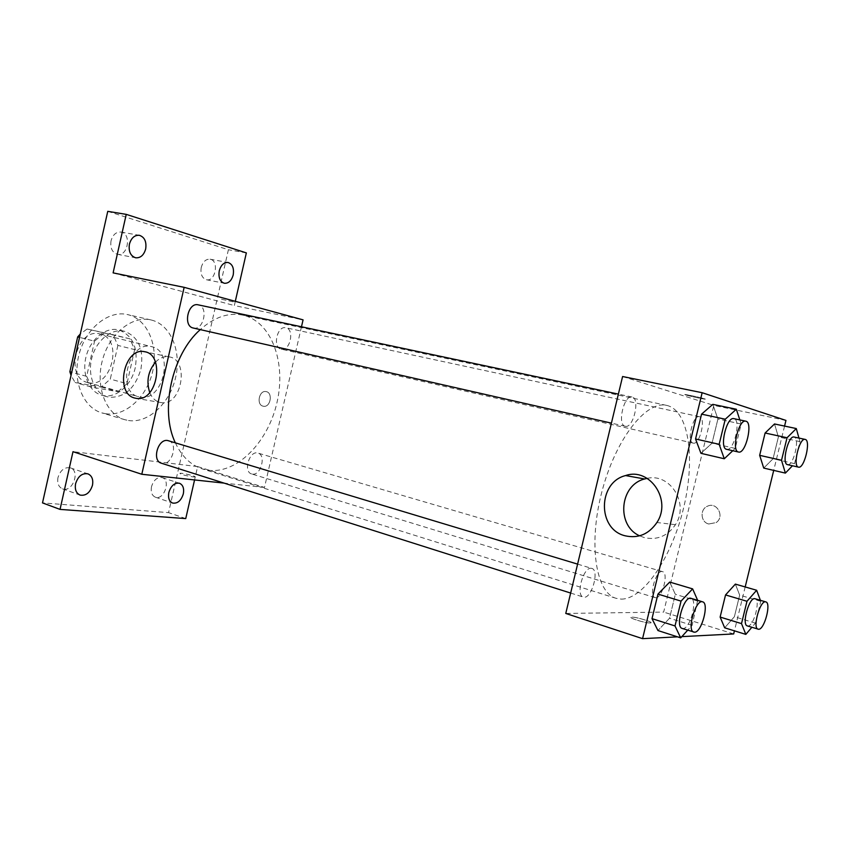 <?xml version="1.0" encoding="UTF-8"?>
<svg xmlns="http://www.w3.org/2000/svg" width="850" height="850" viewBox="0 0 850 850"><rect width="100%" height="100%" fill="white"/><g stroke="black" fill="none" stroke-linecap="round" stroke-linejoin="round"><path stroke-width="0.64" stroke-dasharray="4.25 3.19" d="M140.048 397.078C163.03 402.178 174.972 351.252 151.821 346.715C129.072 339.639 115.398 391.776 138.688 396.78L140.048 397.078M88.782 382.766C111.988 387.961 123.484 338.661 100.109 334.029C77.127 326.953 63.92 377.336 87.401 382.447L88.782 382.766M87.051 329.024L113.05 334.719L117.874 345.408L134.651 349.605L129.88 338.821L87.051 329.024L80.304 334.018M117.874 345.408L110.287 379.111L101.288 387.058L75.076 382.479L71.039 375.392M134.651 349.605L126.969 383.658L110.287 379.111M101.288 387.058L117.959 391.723L91.821 387.196L75.076 382.479M117.959 391.723L126.969 383.658M103.955 333.147L94.552 341.158L79.549 337.397M91.821 387.196L86.657 376.369L94.552 341.158M135.288 367.519C131.506 385.719 115.207 399.447 101.596 395.176C88.899 391.744 81.515 373.671 86.169 356.246C90.663 338.778 105.963 326.655 118.713 329.896C132.834 335.357 138.359 347.894 135.288 367.519M140.941 368.996C144.032 349.308 138.529 336.728 124.429 331.266C111.69 328.026 96.379 340.212 91.874 357.744C87.189 375.233 94.552 393.359 107.249 396.791L109.289 397.248C124.631 397.736 135.182 388.312 140.941 368.996M86.657 376.369L71.74 372.257M129.88 338.821L113.05 334.719M105.581 413.716C125.598 416.851 147.135 396.801 152.734 371.121C158.61 345.504 147.422 319.058 127.627 314.596C108.694 309.963 85.829 328.1 79.061 354.386C72.059 380.609 83.077 407.639 101.851 412.888L105.581 413.716M128.52 420.516C148.452 423.587 170 403.155 175.695 377.113C181.677 351.124 170.669 324.371 150.96 319.929C132.122 315.308 109.225 333.795 102.351 360.496C95.243 387.132 106.112 414.471 124.801 419.698L128.52 420.516M111.042 240.784C110.064 247.998 112.168 252.503 117.364 254.299C128.01 256.859 131.824 233.474 120.966 232.061C116.152 231.763 112.848 234.674 111.042 240.784M57.981 477.541C57.046 483.225 58.554 486.997 62.507 488.846C72.505 492.915 80.676 470.836 70.295 467.851C64.526 466.926 60.424 470.156 57.981 477.541M151.502 486.689C150.588 492.065 151.874 495.561 155.359 497.176C163.997 500.608 171.105 480.027 162.127 477.604C157.218 476.914 153.68 479.942 151.502 486.689M201.248 267.41C200.281 274.04 202.013 278.152 206.423 279.746C215.549 282.019 219.374 260.44 210.046 259.197C205.859 258.963 202.938 261.704 201.248 267.41M107.759 211.342L228.395 249.741L168.566 512.624L42.5 502.902M185.746 518.585L168.566 512.624M246.351 252.896L228.395 249.741M235.301 301.325L234.345 305.554L303.067 319.866M301.474 326.783L264.488 487.454L197.614 466.576L194.565 479.942M263.033 406.162L263.574 406.268C270.661 407.575 273.147 392.339 265.965 391.584C259.101 390.118 256.158 404.728 263.033 406.162L263.574 406.268C270.661 407.575 273.137 392.339 265.965 391.584C259.101 390.118 256.158 404.728 263.022 406.162M197.614 466.576L72.994 451.679M113.114 272.882L234.345 305.554M175.323 442.754C181.751 456.45 190.751 465.163 202.321 468.902L208.951 470.316C237.862 473.673 268.717 441.129 277.238 401.413C286.142 361.749 271.182 321.204 242.654 315.095C228.469 312.301 214.338 317.135 200.26 329.619M264.488 487.454L224.134 483.119M193.29 328.036C203.649 330.937 208.834 306.563 198.199 304.842M252.461 474.119C260.939 475.649 266.369 455.005 257.986 453.092C249.507 450.022 242.877 471.835 251.653 473.949L252.461 474.119M281.169 349.138L281.223 349.148C290.041 351.666 294.929 329.226 285.876 327.771C277.153 325.327 272.266 347.586 281.169 349.138M168.555 440.714C178.925 443.275 171.403 466.937 161.394 463.218M221.51 299.264L234.653 302.143L221.51 299.264M192.886 476.882L194.778 476.946C197.71 476.595 182.144 472.77 179.924 473.291C180.54 474.353 184.854 475.554 192.886 476.882M192.886 476.871L194.788 476.935C197.71 476.584 182.144 472.759 179.924 473.28C180.54 474.353 184.854 475.543 192.886 476.871M155.476 362.164C159.673 357.871 164.199 356.108 169.054 356.862C189.667 359.391 182.028 405.981 161.532 402.656L159.513 402.273C155.146 400.945 151.884 397.715 149.738 392.572M621.318 599.122C644.311 599.091 672.456 555.751 683.857 506.855C695.544 458.001 688.755 410.242 666.708 405.397C646.234 400.201 615.581 439.089 601.959 491.513C588.094 543.872 595.733 592.801 616.112 598.315L621.318 599.122M591.101 568.289L591.802 568.406C600.015 570.18 591.111 600.217 583.291 597.061C575.535 595.457 583.227 567.109 591.101 568.289M693.175 443.116L693.218 443.126C699.826 445.262 706.339 417.552 699.423 416.681C692.867 414.545 686.354 442.159 693.175 443.116M655.711 597.72C662.246 598.4 668.961 572.847 662.554 571.646C656.2 569.043 648.359 596.296 655.084 597.624L655.711 597.72M625.218 426.264L625.271 426.275C633.378 428.814 640.475 398.14 632.018 397.014C623.996 394.506 616.909 425.032 625.218 426.264M622.593 376.518L713.819 405.408L663.659 612.096L565.771 613.445M785.952 420.421L713.819 405.408M784.571 426.084L773.713 470.401M745.184 586.946L734.432 630.849M733.667 633.951L663.659 612.096M708.751 523.993L716.189 522.569C725.018 516.736 717.007 501.564 707.593 506.154C699.699 509.086 700.528 522.229 708.751 523.993L716.178 522.569C725.018 516.736 717.007 501.564 707.593 506.154C699.688 509.086 700.528 522.229 708.751 523.993M712.821 404.356L717.921 419.007L712.045 443.179L700.942 453.326L712.045 443.179L717.921 419.007L712.821 404.356M735.356 584.109L739.67 595.128L734.389 616.728L724.668 627.81L734.389 616.728L739.67 595.128L735.356 584.109M681.827 636.629L677.535 636.852M774.52 423.959L778.388 436.953L773.054 458.756L763.736 468.084L773.054 458.756L778.388 436.953L774.52 423.959M669.704 582.069L675.336 594.309L669.524 618.237L657.942 630.541L669.524 618.237L675.336 594.309L669.704 582.069M685.748 394.921C690.147 396.376 709.272 400.35 704.586 398.82C700.634 397.439 680.691 393.284 685.525 394.846L685.748 394.921C690.147 396.387 709.272 400.361 704.576 398.831C700.634 397.449 680.691 393.295 685.525 394.857L685.737 394.931M650.091 622.965L650.261 622.954C655.456 622.763 636.034 616.728 631.773 617.196C626.641 617.355 645.331 623.263 650.091 622.965L650.261 622.954C655.456 622.753 636.044 616.718 631.773 617.185C626.641 617.344 645.341 623.252 650.091 622.954M647.179 478.369C670.161 472.781 689.562 503.752 675.442 524.694C667.484 536.116 657.103 540.419 644.279 537.604L639.625 535.819M697.659 600.344L692.123 625.345L687.703 630.19M682.189 628.437L682.975 628.543C690.189 628.968 697.967 599.654 690.986 598.326M698.02 601.162L675.336 594.309M692.123 625.345L669.524 618.237M739.84 419.921L741.179 423.991L735.229 448.418L732.774 450.734M726.633 449.331C733.911 451.711 741.487 419.571 733.847 418.646M741.179 423.991L717.921 419.007M735.229 448.418L712.045 443.179M760.378 600.312L760.75 601.311L755.395 623.124L751.857 627.289M747.341 625.908L747.894 625.982C753.78 626.397 760.771 599.728 755.044 598.751M760.75 601.311L739.67 595.128M755.395 623.124L734.389 616.728M798.957 438.079L799.946 441.618L794.537 463.632L792.476 465.757M787.493 464.631C793.379 466.618 800.286 437.729 794.091 437.027M799.946 441.618L778.388 436.953M794.537 463.632L773.054 458.756M87.401 382.447L138.688 396.78M100.109 334.029L151.821 346.715M124.429 331.266L118.713 329.896M107.249 396.791L101.596 395.176M150.96 319.929L127.627 314.596M124.801 419.698L101.851 412.888M206.423 279.746L224.357 283.263M210.046 259.197L228.044 262.491M155.359 497.176L172.635 503.062M162.127 477.604L179.467 483.257M62.507 488.846L80.07 495.082M70.295 467.851L87.911 473.843M117.364 254.299L135.66 257.794M120.966 232.061L139.336 235.301M169.054 356.862L145.063 351.815M161.532 402.656L136.797 398.448M666.708 405.397L242.654 315.095M616.112 598.315L202.321 468.902M570.669 593.056L583.291 597.061M577.607 564.124L591.802 568.406M699.423 416.681L285.876 327.771M693.218 443.126L281.223 349.148M662.554 571.646L257.986 453.092M655.084 597.624L251.653 473.949M632.018 397.014L618.375 394.113M625.271 426.275L611.416 423.13M675.442 524.694L656.912 522.516"/><path stroke-width="1.27" d="M71.74 372.257L69.87 371.737L77.669 336.919L80.304 334.018M69.87 371.737L71.039 375.392M79.549 337.397L77.669 336.919M194.565 479.942L185.746 518.585L60.042 509.394L42.5 502.902L107.759 211.342L126.246 214.37L246.351 252.896L235.301 301.325M224.134 483.119L141.801 474.268L184.142 287.332L303.067 319.866L301.474 326.783M183.324 493.85C181.135 500.692 177.576 503.752 172.635 503.062C169.171 501.447 167.907 497.919 168.842 492.49C171.031 485.658 174.569 482.587 179.467 483.257C182.984 484.861 184.269 488.399 183.324 493.85M92.469 485.276C90.015 492.766 85.882 496.039 80.07 495.082C76.128 493.244 74.641 489.441 75.597 483.682C78.062 476.212 82.163 472.94 87.911 473.843C91.927 475.681 93.447 479.496 92.469 485.276M60.042 509.394L72.994 451.679L141.801 474.268M184.142 287.332L113.114 272.882L126.246 214.37M134.768 398.066C114.421 393.486 124.174 346.842 144.489 351.698C165.219 354.206 157.409 401.784 136.797 398.448L134.768 398.066M145.679 248.976C143.852 255.181 140.516 258.124 135.66 257.794C130.496 255.988 128.414 251.441 129.412 244.141C131.24 237.958 134.544 235.014 139.336 235.301C144.585 237.086 146.699 241.644 145.679 248.976M233.197 274.954C231.498 280.755 228.554 283.517 224.357 283.263C219.959 281.658 218.269 277.514 219.258 270.821C220.947 265.041 223.879 262.267 228.044 262.491C232.486 264.095 234.207 268.249 233.197 274.954M200.26 329.619C171.902 354.45 159.63 410.529 175.323 442.754M618.375 394.113L198.199 304.842C187.967 302.047 182.803 326.156 193.226 328.015L611.416 423.13M570.669 593.056L161.394 463.218C151.683 460.806 157.856 438.515 167.673 440.523L577.607 564.124M149.738 392.572C146.157 381.395 148.081 371.259 155.476 362.164M677.535 636.852L642.568 638.658L565.771 613.445L622.593 376.518L702.153 392.711L785.952 420.421L784.571 426.084M773.713 470.401L745.184 586.946M734.432 630.849L733.667 633.951L681.827 636.629M732.774 450.734L724.285 458.756L700.942 453.326L695.544 438.972L701.558 414.152L712.821 404.356L736.334 409.243L739.84 419.921M751.857 627.289L745.832 634.387L724.668 627.81L720.131 617.068L725.539 594.947L735.356 584.109L756.649 590.261L760.378 600.312M642.568 638.658L702.153 392.711M792.476 465.757L785.379 473.099L763.736 468.084L759.656 455.334L765.106 433.011L774.52 423.959L796.301 428.559L798.957 438.079M687.703 630.19L680.701 637.872L657.942 630.541L652.003 618.641L657.953 594.086L669.704 582.069L692.622 588.88L697.659 600.344M625.143 535.798C597.178 529.327 597.699 482.279 625.6 475.564C649.581 467.033 672.116 499.864 656.912 522.516C648.794 534.257 638.201 538.688 625.143 535.798M639.625 535.819C615.995 525.491 619.629 484.946 644.629 478.975L647.179 478.369M680.701 637.872L675.006 625.94L681.041 601.12L692.622 588.88M702.61 601.832L690.986 598.326C684.048 595.361 674.804 626.949 682.189 628.437L694.556 632.209C701.675 632.602 709.495 603.128 702.61 601.832C695.768 598.889 686.503 630.657 693.781 632.113M657.942 630.541L652.003 618.641L657.953 594.086L669.704 582.069M675.006 625.94L652.003 618.641M681.041 601.12L657.953 594.086M724.285 458.756L719.164 444.306L725.263 419.22L736.334 409.243M745.79 421.186L733.847 418.646C726.644 416.277 719.068 448.301 726.58 449.321L738.523 452.03C745.694 454.389 753.323 422.089 745.79 421.186C738.692 418.827 731.053 451.031 738.469 452.019L738.523 452.03M700.942 453.326L695.544 438.972L701.558 414.152L712.821 404.356M719.164 444.306L695.544 438.972M725.263 419.22L701.558 414.152M745.832 634.387L741.508 623.613L746.98 601.279L756.649 590.261M765.829 601.906L755.044 598.751C749.403 596.317 741.306 624.824 747.341 625.908L758.646 629.276C764.447 629.659 771.481 602.852 765.829 601.906C760.272 599.494 752.154 628.15 758.094 629.213M724.668 627.81L720.131 617.068L725.539 594.947L735.356 584.109M741.508 623.613L720.131 617.068M746.98 601.279L725.539 594.947M785.379 473.099L781.522 460.286L787.047 437.75L796.301 428.559M798.49 467.139L787.493 464.631C781.352 463.856 788.269 435.019 794.091 437.027L805.131 439.397C799.393 437.41 792.434 466.395 798.458 467.128L798.49 467.139C804.281 469.115 811.24 440.077 805.131 439.397M763.736 468.084L759.656 455.334L765.106 433.011L774.52 423.959M781.522 460.286L759.656 455.334M787.047 437.75L765.106 433.011M145.063 351.815L144.489 351.698M644.629 478.975L625.6 475.564"/></g></svg>
